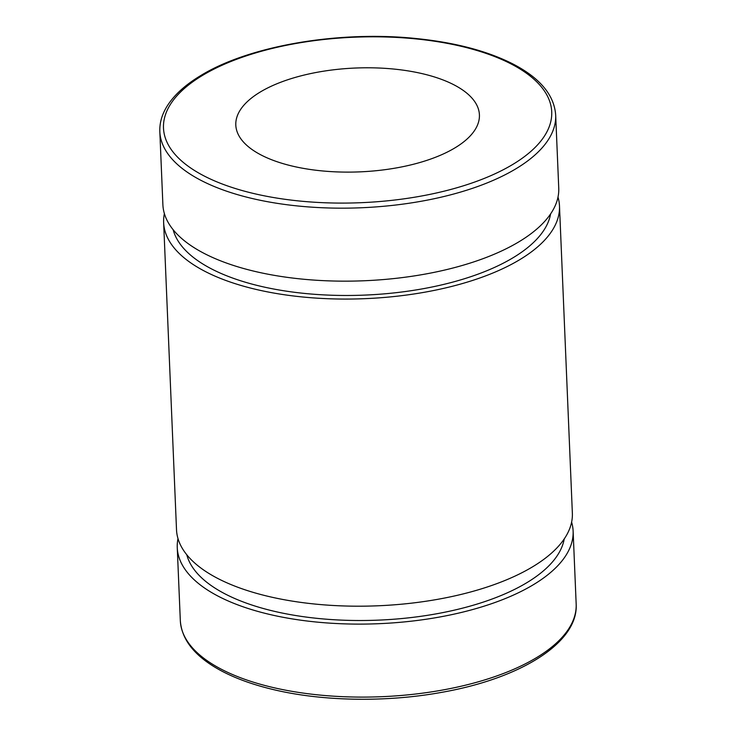 <?xml version="1.0" encoding="UTF-8"?>
<svg xmlns="http://www.w3.org/2000/svg" width="736" height="736" viewBox="0 0 736 736"><rect width="100%" height="100%" fill="white"/><g stroke="black" fill="none" stroke-linecap="round" stroke-linejoin="round"><path stroke-width="1.1" d="M159.832 131.689L162.886 204.682A198.104 84.438 -2.4 0 0 241.564 267.922A198.104 84.438 -2.4 0 0 450.653 268.603A198.104 84.438 -2.4 0 0 558.744 188.094L555.68 115.101C554.245 95.174 540.16 78.218 513.424 64.225C487.315 50.858 454.195 42.228 414.064 38.327C337.612 30.673 248.685 46.074 200.827 75.514C185.509 84.704 174.34 94.806 167.311 105.828C161.994 114.273 159.5 122.894 159.832 131.689A198.104 84.438 -2.4 0 0 238.501 194.93A198.104 84.438 -2.4 0 0 447.598 195.61A198.104 84.438 -2.4 0 0 555.68 115.101M284.225 163.972A121.909 51.962 -2.4 0 0 412.896 164.395A121.909 51.962 -2.4 0 0 479.412 114.844A121.909 51.962 -2.4 0 0 355.433 68.034A121.909 51.962 -2.4 0 0 235.805 125.056A121.909 51.962 -2.4 0 0 284.225 163.972M178.002 538.623A198.104 84.438 -2.4 0 0 177.256 547.63A198.104 84.438 -2.4 0 0 255.935 610.871A198.104 84.438 -2.4 0 0 465.032 611.552A198.104 84.438 -2.4 0 0 573.114 531.033A198.104 84.438 -2.4 0 0 571.624 522.128M186.769 554.751A189.722 80.868 -2.4 0 0 260.986 607.844A189.722 80.868 -2.4 0 0 453.275 610.392A189.722 80.868 -2.4 0 0 564.236 538.927M164.376 213.587A198.104 84.438 -2.4 0 0 163.64 222.594L176.511 529.727A198.104 84.438 -2.4 0 0 255.19 592.958A198.104 84.438 -2.4 0 0 464.278 593.639A198.104 84.438 -2.4 0 0 572.36 513.13L559.489 205.997A198.104 84.438 -2.4 0 0 557.998 197.092M163.64 222.594A198.104 84.438 -2.4 0 0 242.31 285.835A198.104 84.438 -2.4 0 0 451.407 286.506A198.104 84.438 -2.4 0 0 559.489 205.997M173.144 229.715A189.722 80.868 -2.4 0 0 247.36 282.808A189.722 80.868 -2.4 0 0 439.65 285.356A189.722 80.868 -2.4 0 0 550.611 213.891M202.639 75.339A194.295 82.818 177.6 0 1 536.378 81.494A194.295 82.818 177.6 0 1 333.804 203.016A194.295 82.818 177.6 0 1 202.639 75.339M180.32 620.623C181.764 640.596 195.914 657.588 222.769 671.6C236.633 678.767 252.982 684.636 271.814 689.209C321.356 701.38 385.627 702.567 441.48 692.383C520.996 678.482 578.514 642.464 576.168 604.035A198.104 84.438 177.6 0 1 468.087 684.544A198.104 84.438 177.6 0 1 258.998 683.864A198.104 84.438 177.6 0 1 180.32 620.623L177.256 547.63M576.168 604.035L573.114 531.033"/></g></svg>
